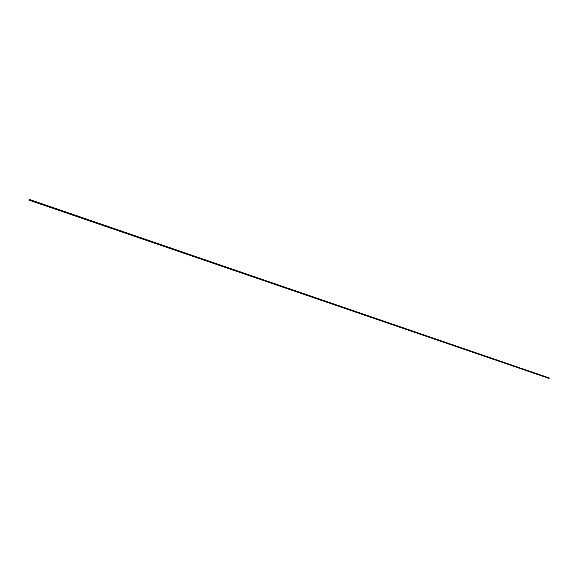 <?xml version="1.0" encoding="UTF-8"?>
<svg xmlns="http://www.w3.org/2000/svg" width="578" height="578" viewBox="0 0 578 578"><rect width="100%" height="100%" fill="white"/><g stroke="black" fill="none" stroke-linecap="round" stroke-linejoin="round"><path stroke-width="0.87" d="M28.9 200.118L549.086 378.438L549.1 377.882L29.16 199.359L28.9 200.118L29.16 199.359"/></g></svg>
